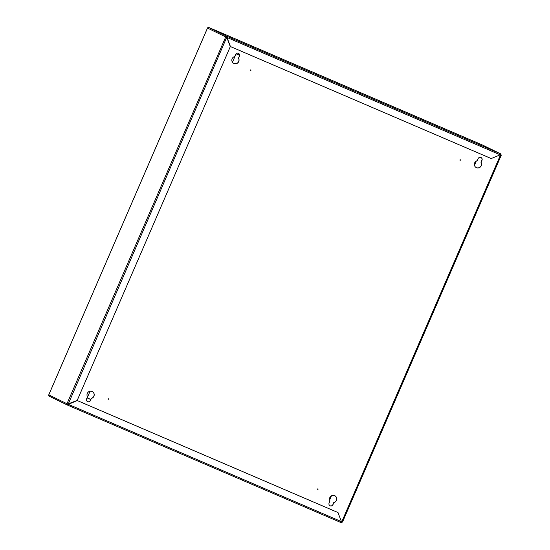 <?xml version="1.0" encoding="UTF-8"?>
<svg xmlns="http://www.w3.org/2000/svg" width="550" height="550" viewBox="0 0 550 550"><rect width="100%" height="100%" fill="white"/><g stroke="black" fill="none" stroke-linecap="round" stroke-linejoin="round"><path stroke-width="0.82" d="M482.281 144.932A1.052 1.018 115.9 0 0 482.199 144.897L500.411 153.746L500.225 154.825L500.94 155.093A1.052 1.018 115.9 0 0 500.411 153.746L227.081 36.355L226.909 36.754A0.619 0.598 115.9 0 0 226.112 37.084L226.847 37.531L230.306 46.612L77.199 400.414L67.794 404.009M500.232 154.797L500.541 154.949A0.619 0.598 115.9 0 0 500.418 154.261M482.192 144.891L208.869 27.5A1.052 1.018 115.9 0 0 207.515 28.064L225.727 36.919L66.99 403.734L67.375 403.906A0.619 0.598 115.9 0 0 67.684 404.704L77.165 400.51L337.934 512.511L341.481 521.648L340.842 522.5A1.052 1.018 115.9 0 0 342.189 521.943M500.775 155.045L500.225 154.811L491.219 158.558L230.443 46.557L226.992 37.469L227.081 36.355A1.052 1.018 115.9 0 0 225.727 36.919M207.515 28.064L48.778 394.886A1.052 1.018 115.9 0 0 49.301 396.254L67.43 405.061M226.676 37.441L68.2 404.154L66.99 403.734A1.052 1.018 115.9 0 0 67.513 405.103L340.835 522.5L67.513 405.103M341.22 522.149A0.619 0.598 115.9 0 0 341.804 521.778L68.255 404.291L77.254 400.558L338.03 512.559M66.99 403.734L48.778 394.879M236.122 53.756L239.553 55.227M236.067 53.811L239.553 55.302M90.771 399.499L87.003 397.884M90.798 399.431L87.037 397.815M500.225 154.825L226.896 37.427L226.909 36.754M226.827 37.517L230.443 46.557M226.112 37.084L226.758 37.483L226.112 37.084M68.104 404.106L67.375 403.906M67.636 404.683L68.172 404.14M67.684 404.704L68.159 404.25M317.9 488.778L317.639 489.321M318.093 489.191L317.543 488.95L318.093 489.191M108.453 398.819L108.192 399.369M108.646 399.231L108.096 398.998L108.646 399.231M250.841 69.781L250.58 70.324M251.034 70.194L250.484 69.96L251.034 70.194M460.288 159.734L460.027 160.284M460.481 160.153L459.931 159.912L460.481 160.153M87.299 393.429A3.713 3.596 115.9 0 0 87.484 396.784L86.591 398.846A2.166 2.097 115.9 0 0 87.574 401.617A2.166 2.097 115.9 0 0 90.448 400.503L91.341 398.441A3.713 3.596 115.9 0 0 92.228 391.511A3.713 3.596 115.9 0 0 87.299 393.429M87.526 401.596A2.166 2.097 115.9 0 0 90.358 400.455L91.245 398.399A3.713 3.596 115.9 0 0 92.18 391.49M329.814 497.592A3.713 3.596 115.9 0 0 330 500.947L329.106 503.002A2.166 2.097 115.9 0 0 330.089 505.78A2.166 2.097 115.9 0 0 332.97 504.659L333.857 502.604A3.713 3.596 115.9 0 0 334.744 495.674A3.713 3.596 115.9 0 0 329.814 497.592M330.048 505.752A2.166 2.097 115.9 0 0 332.874 504.618L333.761 502.556A3.713 3.596 115.9 0 0 334.696 495.653M474.664 162.876A3.713 3.596 115.9 0 0 476.348 167.633A3.713 3.596 115.9 0 0 481.092 162.36L481.986 160.304A2.166 2.097 115.9 0 0 481.002 157.527A2.166 2.097 115.9 0 0 478.122 158.647L477.235 160.703A3.713 3.596 115.9 0 0 474.664 162.876M476.3 167.613A3.713 3.596 115.9 0 0 480.996 162.319L481.092 162.36M232.141 58.719A3.713 3.596 115.9 0 0 233.833 63.47A3.713 3.596 115.9 0 0 238.576 58.204L239.463 56.141A2.166 2.097 115.9 0 0 238.48 53.371A2.166 2.097 115.9 0 0 235.606 54.484L234.719 56.547A3.713 3.596 115.9 0 0 232.141 58.719M233.784 63.449A3.713 3.596 115.9 0 0 238.48 58.156L238.576 58.204M480.996 162.319L481.889 160.256A2.166 2.097 115.9 0 0 480.954 157.506M238.48 58.156L239.374 56.1A2.166 2.097 115.9 0 0 238.439 53.35M501.222 155.238L342.512 522.074L341.777 521.764L500.514 154.942M87.196 397.877L90.083 391.215M232.437 62.253L236.087 53.818M482.199 144.891L208.869 27.5L227.081 36.355M329.622 500.039L331.471 495.77M474.471 165.323L476.314 161.054M475.894 161.329L474.375 164.835M331.052 496.038L329.532 499.544M49.259 396.234L67.471 405.082M482.24 144.911L500.452 153.766M48.751 394.873L207.488 28.05M501.249 155.251L342.512 522.074"/></g></svg>
